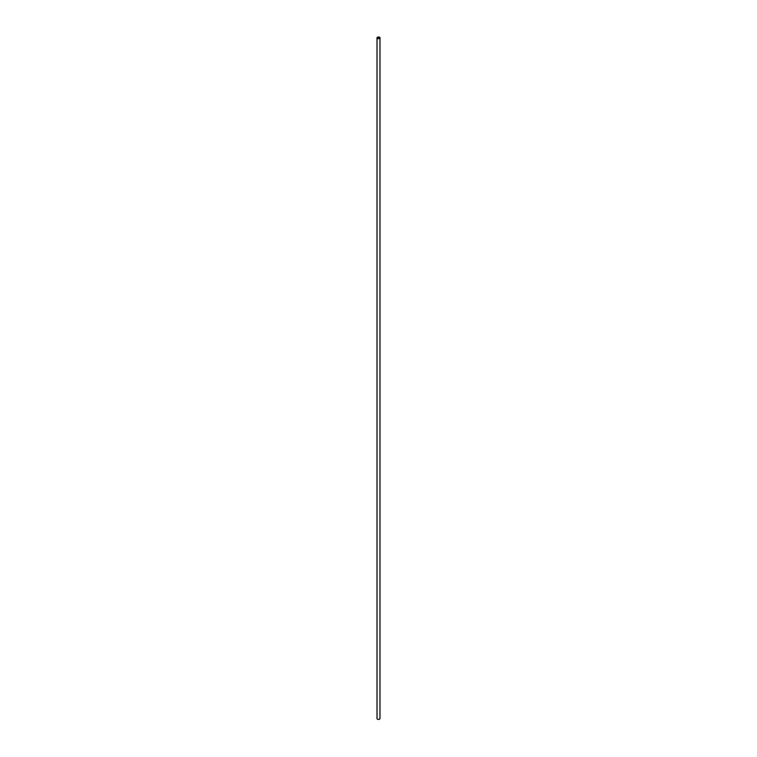 <?xml version="1.0" encoding="UTF-8"?>
<svg xmlns="http://www.w3.org/2000/svg" width="757" height="757" viewBox="0 0 757 757"><rect width="100%" height="100%" fill="white"/><g stroke="black" fill="none" stroke-linecap="round" stroke-linejoin="round"><path stroke-width="1.14" d="M377.648 38.342A1.202 0.691 0 0 0 378.964 38.493A1.202 0.691 0 0 0 379.702 37.85A1.202 0.691 0 0 0 378.5 37.159A1.202 0.691 0 0 0 377.298 37.85A1.202 0.691 0 0 0 377.648 38.342M377.45 38.456A1.476 0.852 0 0 0 379.068 38.635A1.476 0.852 0 0 0 379.976 37.85A1.476 0.852 0 0 0 378.5 36.998A1.476 0.852 0 0 0 377.024 37.85A1.476 0.852 0 0 0 377.45 38.456M377.024 37.85L377.024 718.544A1.476 0.852 0 0 0 377.45 719.15A1.476 0.852 0 0 0 379.068 719.339A1.476 0.852 0 0 0 379.976 718.544L379.976 37.85"/></g></svg>
